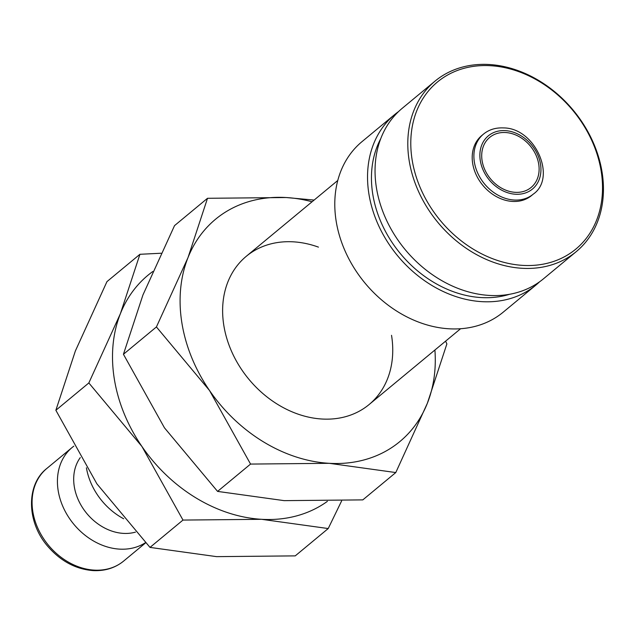 <?xml version="1.0" encoding="UTF-8"?>
<svg xmlns="http://www.w3.org/2000/svg" width="635" height="635" viewBox="0 0 635 635"><rect width="100%" height="100%" fill="white"/><g stroke="black" fill="none" stroke-linecap="round" stroke-linejoin="round"><path stroke-width="0.95" d="M80.28 457.605A48.133 38.219 50.4 0 0 74.295 486.64A48.133 38.219 50.4 0 0 135.477 532.122M73.811 446.159A60.166 47.776 50.4 0 0 72.199 447.429A60.166 47.776 50.4 0 0 58.182 490.688A60.166 47.776 50.4 0 0 92.678 540.488A60.166 47.776 50.4 0 0 145.415 542.695M161.131 253.238L139.93 254.294L120.42 313.619A144.391 114.657 50.4 0 0 114.332 379.079A144.391 114.657 50.4 0 0 141.946 446.508A144.391 114.657 50.4 0 0 261.628 519.311L328.216 528.55L341.614 500.944M152.797 271.51A144.391 114.657 50.4 0 0 120.42 313.619L88.837 382.945L141.946 446.508L182.983 520.073L261.628 519.311A144.391 114.657 50.4 0 0 327.382 501.364M328.216 528.55L295.235 555.879L216.583 556.641L150.003 547.402L96.893 483.838L55.864 410.273L75.374 350.949L106.958 281.623L139.93 254.294M483.465 134.128L481.782 135.525A38.989 30.956 50.4 0 0 472.694 163.56A38.989 30.956 50.4 0 0 496.562 196.691A38.989 30.956 50.4 0 0 531.535 195.564L533.217 194.167C557.03 177.935 535.321 127.818 503.444 127.921C495.625 127.564 488.966 129.627 483.465 134.128A38.989 30.956 50.4 0 0 474.377 162.163A38.989 30.956 50.4 0 0 514.152 200.025A38.989 30.956 50.4 0 0 533.217 194.167M602.051 172.029A110.704 87.908 50.4 0 0 534.281 77.954A110.704 87.908 50.4 0 0 434.983 81.161A110.704 87.908 50.4 0 0 409.194 160.766A110.704 87.908 50.4 0 0 476.964 254.849A110.704 87.908 50.4 0 0 576.255 251.635A110.704 87.908 50.4 0 0 602.051 172.029M601.154 171.061A108.49 86.146 50.4 0 0 490.482 65.699A108.49 86.146 50.4 0 0 412.155 160.02A108.49 86.146 50.4 0 0 522.827 265.382A108.49 86.146 50.4 0 0 601.154 171.061M434.983 81.161L402.233 108.299A110.704 87.908 50.4 0 0 376.444 187.912A110.704 87.908 50.4 0 0 444.214 281.988A110.704 87.908 50.4 0 0 543.504 278.781L576.255 251.635M380.738 138.684A106.275 84.391 50.4 0 0 372.793 194.358A106.275 84.391 50.4 0 0 509.659 294.259M398.589 111.546A110.704 87.908 50.4 0 0 394.724 114.522L361.974 141.668A110.704 87.908 50.4 0 0 336.185 221.274A110.704 87.908 50.4 0 0 403.947 315.349A110.704 87.908 50.4 0 0 503.245 312.142L535.996 285.004A110.704 87.908 50.4 0 0 539.639 281.757M394.724 114.522A110.704 87.908 50.4 0 0 368.935 194.127A110.704 87.908 50.4 0 0 436.705 288.211A110.704 87.908 50.4 0 0 535.996 285.004M482.108 160.774A32.488 25.797 -129.6 0 1 489.68 137.414A32.488 25.797 -129.6 0 1 518.819 136.469A32.488 25.797 -129.6 0 1 538.71 164.084A32.488 25.797 -129.6 0 1 531.138 187.444A32.488 25.797 -129.6 0 1 501.999 188.389A32.488 25.797 -129.6 0 1 482.108 160.774M150.003 547.402L182.983 520.073M55.864 410.273L88.837 382.945M86.408 467.781A60.166 47.776 50.4 0 0 123.69 518.771M318.445 247.126A96.258 76.438 50.4 0 0 223.837 325.525A96.258 76.438 50.4 0 0 322.032 419.021A96.258 76.438 50.4 0 0 391.533 335.32M314.119 200.073L286.163 197.533L207.51 198.295L188 257.619L156.416 326.946L209.518 390.509L250.555 464.074L329.208 463.312L395.788 472.559L427.371 403.233L446.881 343.908L445.603 341.154M312.071 201.771A144.391 114.657 50.4 0 0 286.163 197.533A144.391 114.657 50.4 0 0 188 257.619A144.391 114.657 50.4 0 0 181.912 323.08A144.391 114.657 50.4 0 0 209.518 390.509A144.391 114.657 50.4 0 0 329.208 463.312A144.391 114.657 50.4 0 0 427.371 403.233A144.391 114.657 50.4 0 0 434.911 350.012M395.788 472.559L362.807 499.888L284.155 500.642L217.575 491.403L164.473 427.839L123.436 354.274L142.946 294.95L174.53 225.623L207.51 198.295M217.575 491.403L250.555 464.074M123.436 354.274L156.416 326.946M123.634 561.078C115.118 568 104.894 571.175 92.972 570.587C75.668 569.182 60.595 561.086 47.744 546.306C26.368 521.827 26.114 484.457 46.863 468.424A60.166 47.776 50.4 0 0 32.837 511.691A60.166 47.776 50.4 0 0 94.218 570.119A60.166 47.776 50.4 0 0 123.634 561.078L145.598 542.877M540.512 164.187A34.56 27.44 50.4 0 0 505.262 130.627A34.56 27.44 50.4 0 0 480.306 160.671A34.56 27.44 50.4 0 0 515.564 194.239A34.56 27.44 50.4 0 0 540.512 164.187M46.863 468.424L72.199 447.429M246.261 256.302L337.764 180.483M369.102 404.543L460.605 328.724"/></g></svg>
